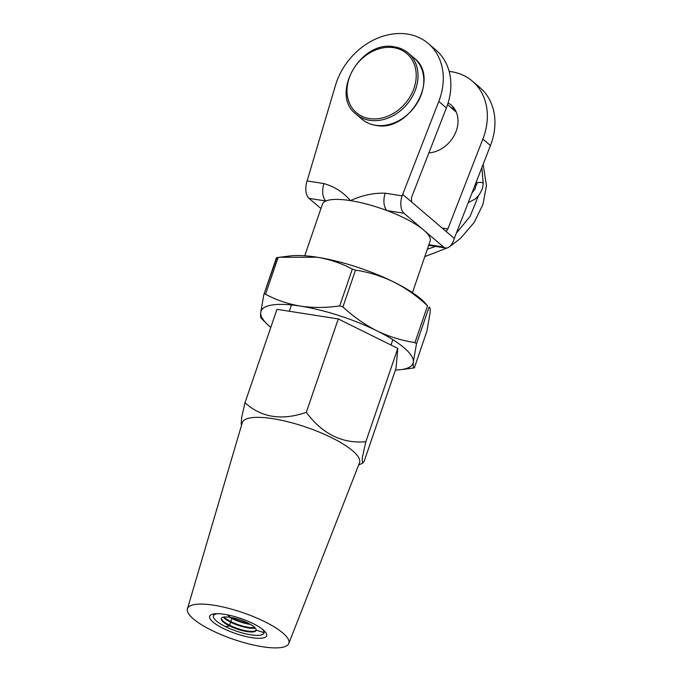 <?xml version="1.0" encoding="UTF-8"?>
<svg xmlns="http://www.w3.org/2000/svg" width="682" height="682" viewBox="0 0 682 682"><rect width="100%" height="100%" fill="white"/><g stroke="black" fill="none" stroke-linecap="round" stroke-linejoin="round"><path stroke-width="1.02" d="M412.457 292.646L430.103 241.113A56.921 15.021 -161.1 0 0 423.752 230.132A56.921 15.021 -161.1 0 0 387.103 210.61A56.921 15.021 -161.1 0 0 350.42 200.619C362.125 195.274 373.719 192.801 385.211 193.202L402.107 195.853L438.782 101.456A61.943 49.709 -49.5 0 0 428.296 43.512A61.943 49.709 -49.5 0 0 407.435 34.1A61.943 49.709 -49.5 0 0 335.518 85.25L307.105 180.943L323.993 183.594C334.581 186.655 343.387 192.333 350.42 200.619A56.921 15.021 -161.1 0 0 325.894 201.011A56.921 15.021 -161.1 0 0 322.398 204.233L304.76 255.767M428.876 244.693L443.505 246.995A13.393 7.17 98.9 0 0 445.619 248.001A13.393 7.17 98.9 0 0 453.769 239.962L454.289 238.427L411.749 202.111L411.408 197.78L446.378 107.944A61.943 49.709 -49.5 0 0 435.892 49.999L428.296 43.512M443.505 246.995L404 213.261L387.103 210.61A13.393 7.17 98.9 0 1 385.211 193.202M323.993 183.594A13.393 7.17 98.9 0 0 325.894 201.011L308.997 198.36L320.924 208.539M402.627 194.327L411.749 202.111M402.107 195.853A13.393 7.17 98.9 0 0 404 213.261M308.997 198.36A13.393 7.17 -81.1 0 1 307.105 180.943M442.072 228.001L447.878 228.913L482.847 139.077A61.943 49.709 -49.5 0 0 472.362 81.132A61.943 49.709 -49.5 0 0 449.14 71.405M454.289 238.427L490.443 145.556A61.943 49.709 -49.5 0 0 479.958 87.62L472.362 81.132M454.502 108.839A28.456 22.838 -49.5 0 0 451.032 107.611M428.876 152.896A28.456 22.838 -49.5 0 0 455.124 133.655A28.456 22.838 -49.5 0 0 451.152 105.071A28.456 22.838 -49.5 0 0 448.1 102.965M447.878 228.913C447.068 230.661 446.164 231.241 445.176 230.644L445.713 230.9M428.722 245.35A13.393 7.17 -81.1 0 1 428.714 245.35A13.393 7.17 -81.1 0 1 428.654 245.341L445.619 248.001M256.176 630.117A18.414 4.859 18.9 0 1 256.108 630.432A18.414 4.859 18.9 0 1 229.561 625.94L229.766 625.334A18.414 4.859 -161.1 0 0 255.307 630.807A18.414 4.859 -161.1 0 0 256.176 630.108L264.036 632.666L256.176 630.117A18.414 4.859 18.9 0 0 230.328 617.329L227.413 614.84L230.328 617.329A18.414 4.859 18.9 0 0 221.266 618.497A18.414 4.859 18.9 0 0 229.561 625.94L225.452 626.605A26.692 7.042 -161.1 0 0 263.908 633.203A26.692 7.042 -161.1 0 0 264.036 632.666L264.633 631.165L264.036 632.666A26.692 7.042 -161.1 0 0 261.888 628.804M223.338 617.159A18.414 4.859 -161.1 0 0 230.814 622.274L231.019 621.669A18.414 4.859 -161.1 0 0 254.846 627.602M223.994 617.048A18.414 4.859 -161.1 0 0 231.019 621.669A2.43 1.04 116.3 0 1 232.068 618.608A2.43 1.04 -63.7 0 0 231.019 621.669L230.814 622.274A2.43 1.04 -63.7 0 0 229.766 625.334A2.43 1.04 116.3 0 1 230.814 622.274A18.414 4.859 -161.1 0 0 255.29 628.105M229.433 617.201A18.414 4.859 -161.1 0 0 232.068 618.608L232.281 618.003A18.414 4.859 -161.1 0 0 248.819 623.493M231.275 617.491A18.414 4.859 -161.1 0 0 232.281 618.003L232.068 618.608A18.414 4.859 -161.1 0 0 250.456 624.397M263.934 294.317L276.457 257.728L278.12 257.455L265.52 294.249C276.312 300.037 287.992 303.993 300.557 306.124A80.357 21.202 -161.1 0 0 271.913 305.033A80.357 21.202 -161.1 0 0 260.712 312.569L263.857 294.522L264.403 293.976L263.857 294.522M395.389 370.079A80.357 21.202 -161.1 0 0 400.718 369.678A80.357 21.202 -161.1 0 0 413.335 361.937C413.019 365.867 413.352 367.854 414.324 367.888L426.923 331.102L430.069 313.047C430.385 309.108 430.052 307.122 429.08 307.088L416.48 343.881L413.335 361.937A80.357 21.202 -161.1 0 0 376.865 330.804C389.098 336.695 401.792 340.616 414.963 342.586L427.554 305.792C417.06 296.039 405.739 288.085 393.599 281.913C381.212 275.98 368.519 272.05 355.51 270.132L342.91 306.926C353.267 316.576 364.589 324.538 376.865 330.804A80.357 21.202 -161.1 0 0 300.557 306.124C313.251 307.949 326.303 307.88 339.73 305.894L352.33 269.109C341.537 263.32 329.858 259.365 317.292 257.233A80.357 21.202 -161.1 0 0 290.063 255.938L278.12 257.455M427.554 305.792L423.965 301.785A80.357 21.202 -161.1 0 0 393.599 281.913A80.357 21.202 -161.1 0 0 317.292 257.233L279.688 257.25M426.923 331.102L414.332 367.896L400.718 369.678M261.709 318.528C260.729 318.494 260.396 316.508 260.712 312.569A80.357 21.202 -161.1 0 0 266.815 323.839A80.357 21.202 -161.1 0 0 270.78 327.42M263.891 294.411L276.849 257.643M352.33 269.109L355.51 270.132M265.52 294.249L264.403 293.976M342.91 306.926L339.73 305.894M416.48 343.881L414.963 342.586M468.236 202.614L475.022 199.153L479.199 194.873L482.217 189.187L483.248 183.91L482.89 183.177C482.148 181.421 474.067 182.853 476.931 184.234M472.004 192.938L475.004 189.025L476.565 183.577M187.431 608.796L242.272 422.78A61.943 16.342 18.9 0 1 288.682 421.97A61.943 16.342 18.9 0 1 352.628 450.776A61.943 16.342 18.9 0 1 359.474 462.908L288.793 643.493A53.571 14.134 18.9 0 1 248.188 643.748A53.571 14.134 18.9 0 1 193.458 618.975A53.571 14.134 18.9 0 1 187.431 608.796A53.571 14.134 18.9 0 1 227.575 608.088A53.571 14.134 18.9 0 1 282.868 633.007A53.571 14.134 18.9 0 1 288.793 643.493M397.802 348.4L396.02 368.237L364.052 461.612L362.534 463.223L362.193 458.236L365.833 441.774L397.802 348.4L338.281 318.946L276.977 309.321L245.008 402.704L241.709 417.205L241.164 423.965L241.658 424.877M213.014 622.044A30.136 7.954 18.9 0 1 209.621 616.332A30.136 7.954 18.9 0 1 232.178 615.914A30.136 7.954 18.9 0 1 263.312 629.938A30.136 7.954 18.9 0 1 266.636 635.854A30.136 7.954 18.9 0 1 243.772 635.974A30.136 7.954 18.9 0 1 213.014 622.044M365.833 441.774C342.159 443.752 322.313 433.931 306.312 412.32L338.281 318.946M306.312 412.32C281.862 420.82 261.428 417.614 245.008 402.704M217.694 613.672A26.692 7.042 -161.1 0 0 213.406 615.914A26.692 7.042 -161.1 0 0 225.452 626.605L229.561 625.94L229.766 625.334A18.414 4.859 -161.1 0 1 221.667 619.29A18.414 4.859 -161.1 0 1 221.411 618.207M438.782 101.456L446.378 107.944M490.443 145.556L482.847 139.077M414.085 58.021C440.819 77.765 409.268 132.879 375.654 125.343C370.377 124.499 365.799 122.428 361.912 119.137A40.178 32.242 -49.5 0 0 375.441 125.241A40.178 32.242 -49.5 0 0 417.802 102.027A40.178 32.242 -49.5 0 0 414.085 58.021L408.305 53.094A40.178 32.242 130.5 0 1 412.03 97.1A40.178 32.242 130.5 0 1 369.67 120.313A40.178 32.242 130.5 0 1 356.132 114.209C329.397 94.466 360.948 39.351 394.563 46.888C399.84 47.731 404.417 49.803 408.305 53.094A40.178 32.242 130.5 0 0 394.776 46.981M393.753 47.689A38.84 31.167 -49.5 0 0 349.201 78.046A38.84 31.167 -49.5 0 0 369.482 118.574A38.84 31.167 -49.5 0 0 414.025 88.217A38.84 31.167 -49.5 0 0 393.753 47.689M289.296 311.256L291.461 304.948M390.982 345.024L392.823 339.653M263.908 633.203L264.701 631.234M266.815 323.839L261.266 318.281M361.912 119.137L356.132 114.209M456.249 112.07L447.562 104.653M483.257 183.833L481.85 167.627M483.137 164.319L486.437 185.572L482.975 204.353L474.246 222.349L460.486 238.436L449.216 246.952M448.27 247.532L424.792 256.628M476.565 183.535L476.556 181.242M478.372 195.922L470.103 216.356L456.352 233.15M435.636 246.432L427.333 249.211M358.672 464.945L362.534 463.223M213.406 615.914L213.986 613.868"/></g></svg>
